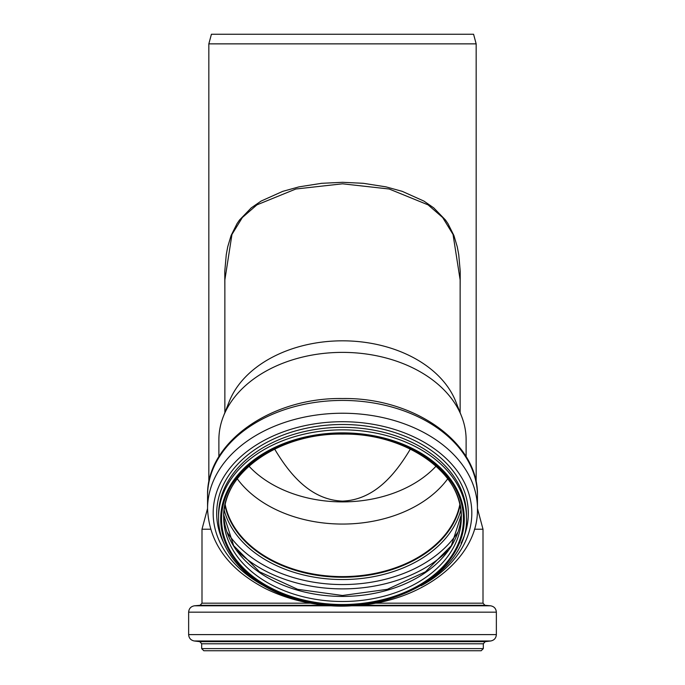 <?xml version="1.0" encoding="UTF-8"?>
<svg xmlns="http://www.w3.org/2000/svg" width="685" height="685" viewBox="0 0 685 685"><rect width="100%" height="100%" fill="white"/><g stroke="black" fill="none" stroke-linecap="round" stroke-linejoin="round"><path stroke-width="1.03" d="M466.117 456.707L466.117 439.796A123.617 87.415 180 0 0 461.604 416.377A123.617 87.415 180 0 0 342.5 352.381A123.617 87.415 180 0 0 223.396 416.377A123.617 87.415 180 0 0 218.883 439.796L218.883 456.707M460.14 291.467L460.234 271.44L458.727 254.589L457.272 246.84L453.924 235.563L447.964 223.635L445.473 220.005L433.733 207.872L423.929 201.099L402.249 191.355L385.989 186.868L363.315 183.306L342.534 182.304L321.685 183.306L299.071 186.851L282.751 191.355L261.122 201.065L251.267 207.863L239.527 220.005L237.053 223.61L231.076 235.563L227.728 246.805L226.273 254.589L224.774 271.397L224.86 291.536M224.868 279.882L231.967 234.424L242.353 217.513L256.926 204.858L295.826 189.009L342.5 183.811L389.174 189.009L428.074 204.866L442.656 217.513L453.033 234.433L460.14 279.891L460.14 412.653M210.586 529.222L201.998 529.222L201.998 603.177L310.416 603.177M477.445 508.493L483.002 529.222L474.414 529.222M208.839 43.866L211.417 34.25L473.583 34.25L476.161 43.866L208.839 43.866L208.839 482.411M461.604 416.377L455.833 401.718A117.64 83.185 180 0 0 342.5 340.822A117.64 83.185 180 0 0 229.167 401.718L223.396 416.377M274.642 449.069C289.652 474.226 310.51 499.862 342.5 501.129C374.489 499.862 395.348 474.226 410.358 449.069M248.929 466.142A111.869 79.1 180 0 0 436.071 466.142M224.988 505.213A118.813 84.015 180 0 0 342.5 576.83A118.813 84.015 180 0 0 460.012 505.213M225.151 504.443A118.488 83.784 180 0 0 342.5 576.607A118.488 83.784 180 0 0 459.849 504.443M237.275 478.806A118.488 83.784 180 0 0 342.5 524.059A118.488 83.784 180 0 0 447.725 478.806M481.187 650.75L203.813 650.75L201.681 648.609L483.319 648.609L481.187 650.75M342.5 400.425A134.945 95.42 180 0 0 207.555 495.846C206.057 442.604 271.174 397.266 342.5 398.542C413.826 397.266 478.943 442.604 477.445 495.846A134.945 95.42 180 0 0 342.5 400.425M342.5 413.235A134.945 95.42 180 0 0 207.555 508.655C209.011 542.606 228.362 569.286 265.617 588.689C291.819 601.464 320.7 607.133 352.261 605.703C419.999 603.271 478.721 559.251 477.445 508.655A134.945 95.42 180 0 0 342.5 413.235M421.147 585.735A129.319 91.439 180 0 0 464.969 483.79A129.319 91.439 180 0 0 342.5 421.712A129.319 91.439 180 0 0 220.031 483.79A129.319 91.439 180 0 0 263.853 585.744M461.091 543.171A125.817 88.964 180 0 0 342.5 424.494A125.817 88.964 180 0 0 223.909 543.171M466.442 517.492L466.442 514.957A123.942 87.637 180 0 0 342.5 427.32A123.942 87.637 180 0 0 218.558 514.957L218.558 517.492C217.907 553.977 252.217 588.535 299.979 600.411C376.382 622.665 469.499 576.976 466.442 517.492A123.942 87.637 180 0 0 342.5 429.846A123.942 87.637 180 0 0 218.558 517.492M342.5 432.869A121.802 86.13 180 0 0 237.019 562.068A121.802 86.13 180 0 0 447.981 562.068A121.802 86.13 180 0 0 342.5 432.869M342.5 433.477A120.945 85.522 180 0 0 237.755 561.76A120.945 85.522 180 0 0 447.245 561.76A120.945 85.522 180 0 0 342.5 433.477A118.813 84.015 180 0 0 223.687 517.492A118.813 84.015 180 0 0 342.5 601.499A118.813 84.015 180 0 0 461.313 517.492A118.813 84.015 180 0 0 342.5 433.477M223.738 514.966A118.813 84.015 180 0 0 342.5 596.429A118.813 84.015 180 0 0 461.262 514.966L451.338 545.68L425.479 571.812L387.316 589.331L342.5 595.488L297.675 589.331L259.521 571.812L233.662 545.68L223.747 514.949M237.061 550.637A129.816 91.799 180 0 0 447.939 550.637M227.103 532.151A126.888 89.726 180 0 0 342.5 584.553A126.888 89.726 180 0 0 457.897 532.151M224.166 510.025A120.372 85.12 180 0 0 342.5 579.544A120.372 85.12 180 0 0 460.834 510.025M224.945 505.41A118.813 84.015 180 0 0 342.5 577.241A118.813 84.015 180 0 0 460.055 505.41M483.002 529.222L483.002 603.177L374.584 603.177M483.002 603.177L484.954 605.309L358.067 605.309M326.933 605.309L200.046 605.309L201.998 603.177M484.954 605.309L490.503 605.788L350.266 605.788M334.734 605.788L194.497 605.788L200.046 605.309M490.503 605.788C494.099 606.413 496.051 608.545 496.36 612.176L188.64 612.176C188.949 608.545 190.901 606.413 194.497 605.788M496.36 612.176L496.36 634.61L188.64 634.61L188.64 612.176M485.203 641.657L199.797 641.657L201.681 643.78L483.319 643.78L485.203 641.657L490.725 640.98L194.275 640.98C190.798 640.269 188.923 638.146 188.64 634.61M207.555 508.493L201.998 529.222M476.161 43.866L476.161 482.411M224.86 279.891L224.86 412.653M207.555 495.846L207.555 508.655M477.445 495.846L477.445 508.655M223.687 517.492C221.914 473.386 278.718 432.929 342.5 434.102C406.282 432.929 463.086 473.386 461.313 517.492M490.725 640.98C494.202 640.269 496.077 638.146 496.36 634.61M199.797 641.657L194.275 640.98M201.681 643.78L201.681 648.609M483.319 643.78L483.319 648.609"/></g></svg>
